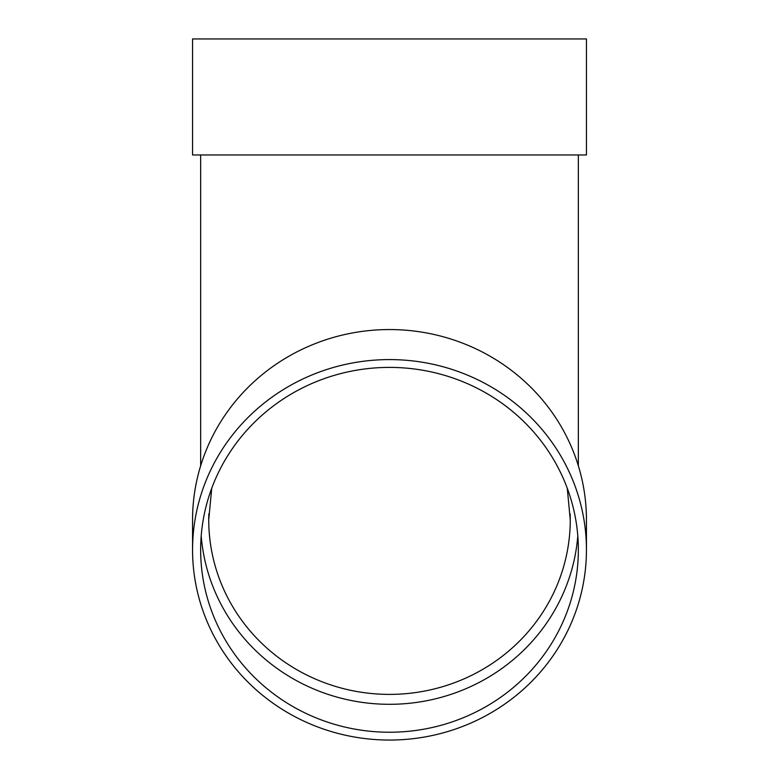 <?xml version="1.0" encoding="UTF-8"?>
<svg xmlns="http://www.w3.org/2000/svg" width="779" height="779" viewBox="0 0 779 779"><rect width="100%" height="100%" fill="white"/><g stroke="black" fill="none" stroke-linecap="round" stroke-linejoin="round"><path stroke-width="1.17" d="M577.794 535.855A188.849 182.413 0 0 1 389.5 704.304A188.849 182.413 0 0 1 201.206 535.855M192.559 549.818L192.559 519.788A196.941 190.232 0 0 1 389.5 329.556A196.941 190.232 0 0 1 586.441 519.788L586.441 549.818A196.941 190.232 0 0 1 389.5 740.05A196.941 190.232 0 0 1 192.559 549.818A196.941 190.232 0 0 1 389.5 359.586A196.941 190.232 0 0 1 586.441 549.818M192.559 154.963L586.441 154.963L586.441 38.95L192.559 38.95L192.559 154.963M389.5 367.396A188.849 182.413 0 0 1 578.349 549.818A188.849 182.413 0 0 1 389.5 732.231A188.849 182.413 0 0 1 200.651 549.818A188.849 182.413 0 0 1 389.5 367.396M208.85 513.78A180.757 174.603 180 0 0 208.743 519.788A180.757 174.603 180 0 0 389.5 694.391A180.757 174.603 180 0 0 570.257 519.788A180.757 174.603 180 0 0 570.15 513.78M208.743 519.788L211.722 488.267M570.257 519.788L567.278 488.267M200.651 154.963L200.651 465.813M578.349 154.963L578.349 465.813"/></g></svg>
